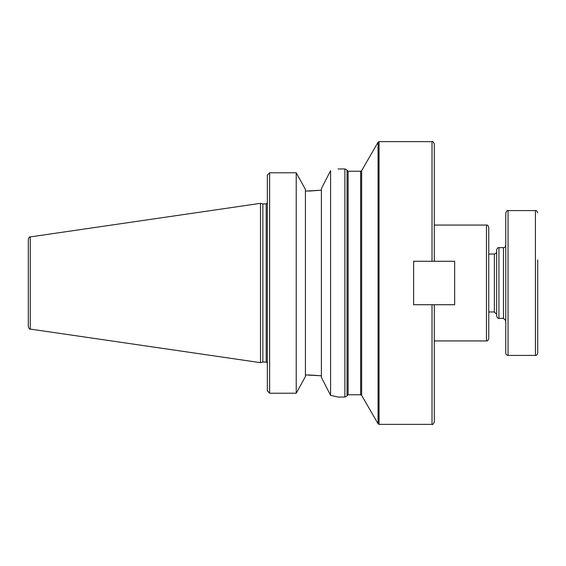 <?xml version="1.0" encoding="UTF-8"?>
<svg xmlns="http://www.w3.org/2000/svg" width="566" height="566" viewBox="0 0 566 566"><rect width="100%" height="100%" fill="white"/><g stroke="black" fill="none" stroke-linecap="round" stroke-linejoin="round"><path stroke-width="0.85" d="M432.021 304.727L432.021 424.358C432.403 425.052 433.16 424.295 434.299 422.08L434.299 304.727L434.299 340.937L486.463 340.937C487.326 341.27 488.09 340.506 488.748 338.652L488.748 227.348C488.09 225.494 487.326 224.73 486.463 225.063L486.463 340.937M434.299 261.273L434.299 143.92C433.16 141.705 432.403 140.948 432.021 141.642L432.021 261.273M308.739 374.925L321.396 375.789L305.428 374.925M330.594 395.358L330.594 170.642C340.463 168.456 340.463 168.456 330.594 170.642L321.396 188.598L321.396 377.402L330.594 395.358L338.043 397.042L344.885 397.042L344.885 168.958L338.043 168.958M296.23 393.214L305.428 376.553L305.428 189.447L296.23 172.786L269.621 172.786L296.23 172.786L296.23 393.214L269.621 393.214L267.336 390.851L267.336 175.149L269.621 172.786L269.621 393.214M308.739 191.075L321.396 190.211L305.428 191.075M30.253 236.913C29.8 236.446 29.149 237.196 28.3 239.17L28.3 326.83C29.149 328.804 29.8 329.554 30.253 329.087L260.494 362.657L260.494 203.343L30.253 236.913L30.253 329.087M260.494 203.343L262.836 203.965L262.836 362.035L260.494 362.657M262.836 203.965L266.197 203.965L266.197 362.035L262.836 362.035M267.336 283L267.336 363.174L266.197 362.035M413.612 304.727L454.668 304.727L454.668 261.273L413.612 261.273L413.612 304.727M537.7 263.013L537.7 286.134M496.644 249.924L496.644 316.076C497.634 318.191 498.391 318.955 498.922 318.354L498.922 247.646C498.066 247.321 497.309 248.078 496.644 249.924M505.771 212.866L505.771 353.134C505.671 354.266 506.436 355.031 508.049 355.42L508.049 210.58C507.525 209.986 506.761 210.75 505.771 212.866M508.049 210.58L535.422 210.58L535.422 355.42C536.299 355.724 537.063 354.967 537.7 353.134L537.7 259.879M537.7 306.121L537.7 347.644M379.057 283L379.057 141.642L378.067 142.215L378.067 423.785L379.057 424.358L379.057 283M378.067 423.785L361.639 395.337L361.639 170.663L378.067 142.215M361.639 170.663L360.655 171.236L360.655 394.764L361.639 395.337M360.655 394.764L348.111 394.764L348.111 171.236L360.655 171.236M348.111 171.236L347.036 170.479L347.036 395.521C347.432 395.775 346.717 396.278 344.885 397.042M488.748 254.035L494.366 254.035L494.366 311.965L488.748 311.965M498.922 247.646L503.485 247.646L503.485 318.354L498.922 318.354M379.057 424.358L432.021 424.358M379.057 141.642L432.021 141.642M348.111 394.764L347.036 395.521M434.299 225.063L486.463 225.063M266.197 203.965L267.336 202.826M347.036 170.479C347.432 170.225 346.717 169.722 344.885 168.958M494.366 311.965L496.644 314.25M494.366 254.035C495.738 253.731 496.502 252.967 496.644 251.75M503.485 318.354L505.771 320.632M503.485 247.646C504.561 247.802 505.318 247.038 505.771 245.368M535.422 355.42L508.049 355.42M535.422 210.58C536.087 210.085 536.851 210.849 537.7 212.866"/></g></svg>

